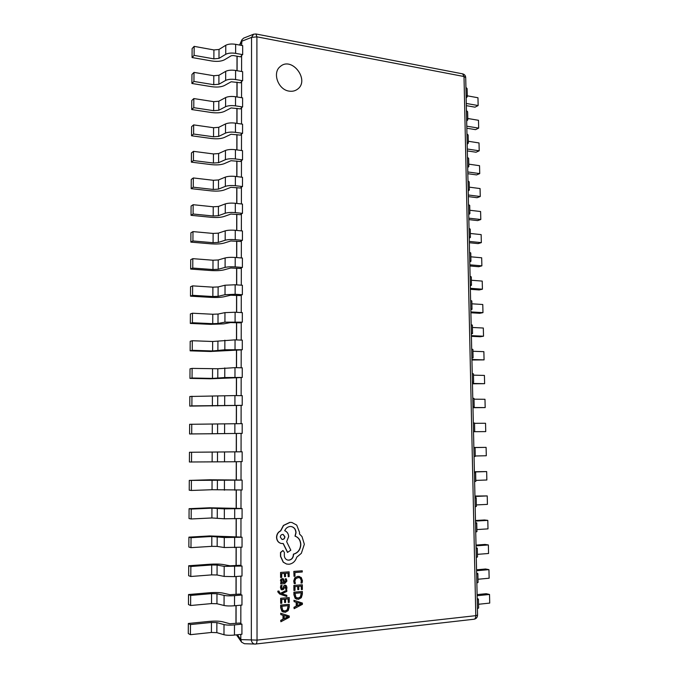 <?xml version="1.0" encoding="UTF-8"?>
<svg xmlns="http://www.w3.org/2000/svg" width="678" height="678" viewBox="0 0 678 678"><rect width="100%" height="100%" fill="white"/><g stroke="black" fill="none" stroke-linecap="round" stroke-linejoin="round"><path stroke-width="1.02" d="M282.997 615.26L283.006 619.15L280.7 620.345L280.887 621.751L289.286 617.319L289.277 616.022L280.87 613.302L280.87 614.641L283.175 615.31L283.192 619.217L280.887 620.412L280.887 621.751M289.277 616.022L280.684 613.234L280.87 614.641M284.633 602.539L285.591 602.445L285.582 599.106L288.26 598.86L288.269 602.462L289.235 602.369L289.218 597.572L280.65 598.276L280.658 603.31L281.802 603.284L281.794 599.462L284.616 599.199L284.633 602.539L284.438 599.216M288.082 598.877L288.269 602.462M286.802 590.14L280.828 593.284L279.734 592.869L278.997 591.072L278.056 591.148L277.972 591.919L279.904 594.131L286.828 596.53L286.819 595.318L281.811 593.775L286.811 591.445L286.802 590.14L280.658 593.225M278.997 591.072L277.878 591.097L277.794 591.86L279.726 594.072L286.828 596.53M282.09 585.445L281.006 585.538L280.658 587.377L281.862 589.86L283.429 589.436L285.269 586.385L286.082 587.589L285.65 589.318L286.675 589.224L286.93 587.631L286.455 585.826L285.175 585.19L284.226 585.597L282.904 588.377L282.048 588.699L281.514 587.419L282.09 585.445L280.828 585.478L280.48 587.317L280.963 589.216L281.777 589.826M285.616 585.216L284.048 585.546L282.726 588.318L281.963 588.665M285.413 586.385L285.65 589.318M286.345 578.809L285.328 578.893L286.057 581.012L284.599 582.487L284.345 580.529L283.09 578.546L281.107 579.165L280.641 580.741L281.717 582.724L280.785 582.8L280.794 583.97L284.65 583.648L286.913 581.054L286.345 578.809L285.15 578.842L285.879 580.961L284.591 582.41M282.997 578.529L280.929 579.114L280.463 580.69L281.539 582.673L280.607 582.749L280.794 583.97M302.363 591.496L294.083 592.241L294.099 594.792L295.277 598.293L298.371 599.403L301.295 597.733L302.371 594.14L302.363 591.496L293.905 592.182L293.913 594.733L295.091 598.233L296.617 599.208M289.184 91.132C292.311 91.606 295.057 90.988 297.422 89.259C310.227 80.47 292.015 56.02 280.311 66.495C271.971 72.665 278.192 89.86 289.184 91.132M293.82 571.401L294.023 576.325L294.972 576.249L294.955 572.571L302.269 571.986L302.261 570.8L293.82 571.401L294.023 576.325M299.549 576.495L297.82 576.334L294.837 577.758L293.718 581.029L294.21 583.555L295.422 583.521L294.854 581.182L295.718 578.732L298.074 577.631L299.422 577.741L300.566 578.393L301.49 580.834L301.007 583.046L301.303 580.775L300.379 578.342L299.329 577.715M297.811 589.682L298.761 589.597L298.744 586.292L301.388 586.063L301.405 589.623L302.354 589.546L302.329 584.783L293.879 585.436L293.896 590.428L295.023 590.402L295.015 586.614L297.795 586.368L297.811 589.682L297.617 586.385M301.202 586.072L301.405 589.623M296.21 602.267L296.227 606.132L293.964 607.302L294.15 608.691L302.422 604.352L302.413 603.073L294.116 600.318L294.125 601.649L296.396 602.327L296.413 606.191L294.142 607.361L294.15 608.691M302.413 603.073L293.93 600.259L294.125 601.649M284.557 576.724L285.514 576.639L285.506 573.317L288.175 573.105L288.184 576.69L289.15 576.614L289.133 571.834L280.582 572.444L280.59 577.453L281.734 577.427L281.726 573.622L284.54 573.393L284.557 576.724L284.362 573.41M287.997 573.122L288.184 576.69M289.243 604.344L280.845 605.149L280.853 607.725L282.04 611.251L285.184 612.353L288.158 610.649L289.252 607.005L289.243 604.344L280.667 605.081L280.675 607.658L281.862 611.183L283.277 612.115M282.912 550.519L280.497 552.494L280.514 556.384L283.209 562.189L286.506 564.011M291.277 526.543C294.099 527.298 295.633 529.332 295.862 532.637L294.998 536.145C298.515 537.417 300.396 540.205 300.651 544.527C300.286 549.663 297.854 552.875 293.362 554.163L293.371 554.689C293.108 557.808 291.582 559.63 288.786 560.13L287.54 560.036M283.124 543.553L287.514 552.4L290.82 550.197L286.65 541.68L288.65 536.645C288.455 533.662 287.15 531.688 284.726 530.721C285.794 528.204 287.608 526.798 290.15 526.492L291.37 526.56C294.244 527.281 295.803 529.323 296.049 532.671L295.184 536.179C298.693 537.451 300.583 540.247 300.837 544.561C300.473 549.705 298.04 552.917 293.549 554.206L293.549 554.731C293.294 557.858 291.769 559.672 288.964 560.181L287.633 560.062C285.709 559.486 284.607 558.062 284.319 555.774L284.37 552.409L283.006 550.536L280.684 552.536L280.692 556.426L283.387 562.231L286.599 564.037L289.04 564.257C292.854 563.63 295.422 561.274 296.735 557.189L301.346 553.333L304.337 544.273L302.024 536.612L299.447 533.908L299.557 532.4L296.718 525.086L291.913 522.492L290.014 522.382L283.582 525.475L280.743 530.882C278.209 532.094 276.861 534.256 276.7 537.366C276.929 540.637 278.429 542.671 281.201 543.468L283.277 543.536L287.692 552.443M291.828 522.475L289.837 522.357L283.404 525.442L280.565 530.849C278.031 532.06 276.683 534.222 276.522 537.332C276.751 540.603 278.251 542.637 281.023 543.425L281.116 543.442M240.809 634.379L240.8 639.6L251.335 639.913L251.538 37.409L253.64 34.188L243.605 38.146L241.944 39.739L241.622 45.434M240.826 623.802L239.783 623.031L229.867 623.752L222.689 621.794C219.367 621.04 214.875 620.904 209.205 621.395L188.34 623.48L190.484 624.557L211.451 622.446L216.875 622.607L224.011 624.582C226.605 625.175 230.088 625.285 234.469 624.896L241.936 624.124L240.826 623.802L240.851 605.174M240.859 594.716L239.826 594.072L229.935 594.699L222.782 593.064C219.469 592.436 214.985 592.335 209.333 592.75L188.535 594.538L190.671 595.437L211.578 593.631L216.977 593.759L224.096 595.403C226.681 595.903 230.164 595.979 234.529 595.648L241.978 594.996L240.859 594.716L240.893 576.13M240.902 565.808L239.868 565.283L230.011 565.808L222.876 564.494C219.57 563.994 215.104 563.918 209.46 564.265L188.721 565.757L190.857 566.486L211.697 564.977L217.087 565.071L224.189 566.393L242.012 566.028L240.902 565.808L240.927 547.256M240.944 537.061L209.595 535.942L188.908 537.145L191.043 537.696L211.824 536.484L224.274 537.552L242.046 537.222L240.944 537.061L240.97 518.551M240.987 508.475L209.722 507.78L189.094 508.695L191.221 509.076L211.943 508.161L224.359 508.873L242.088 508.593L240.987 508.475L241.012 489.999M241.021 480.049L209.841 479.778L189.281 480.405L242.122 480.117L241.021 480.049L241.046 461.616M241.063 451.794L189.467 452.268L242.156 451.802L241.063 451.794L241.088 433.411L189.586 433.971L189.654 424.301L242.19 423.648L242.182 433.386L212.256 433.759L191.696 433.92L191.764 424.191M241.122 405.41L242.216 405.342L242.232 395.655L234.935 395.579L189.832 396.486L189.772 406.105L241.122 405.41L241.097 423.657M241.165 377.57L242.249 377.451L242.266 367.823L234.986 367.646L217.824 368.747L192.12 368.391L190.018 368.824L189.95 378.392L210.299 378.782L241.165 377.57L241.139 395.647M241.199 349.89L242.292 349.721L242.3 340.144L235.046 339.864L212.655 341.492L192.289 340.729L190.196 341.314L190.137 350.831L210.426 351.492L241.199 349.89L241.173 367.798M241.241 322.355L242.326 322.143L242.334 312.626L235.105 312.244L224.96 312.626L218.028 314.058L212.773 314.253L192.467 313.219L190.374 313.965L190.315 323.423L210.544 324.355L223.638 323.881L230.605 322.567L240.232 322.847L241.241 322.355L241.215 340.102M241.275 294.981L242.36 294.718L242.368 285.252L235.156 284.777L225.045 285.218L218.13 286.938L212.892 287.167L192.637 285.862L190.552 286.76L190.493 296.167L210.663 297.362C216.155 297.625 220.503 297.447 223.723 296.82L230.673 295.218L240.266 295.583L241.275 294.981L241.249 312.566M241.317 267.759L242.393 267.446L242.402 258.03L235.215 257.462C230.986 257.191 227.63 257.352 225.121 257.962L218.231 259.962L213.002 260.225L192.815 258.657L190.73 259.708L190.671 269.064L210.79 270.522C216.257 270.844 220.596 270.641 223.808 269.903L230.74 268.013L240.309 268.471L241.317 267.759L241.292 285.184M241.351 240.69L242.427 240.326L242.436 230.969L235.266 230.3C231.054 229.978 227.698 230.164 225.206 230.859L218.333 233.147L213.121 233.435L192.984 231.605L190.908 232.808L190.849 242.114L210.909 243.826C216.367 244.216 220.689 243.978 223.893 243.131L230.808 240.97L240.351 241.504L241.351 240.69L241.326 257.945M241.393 213.765L242.461 213.358L242.47 204.053L235.317 203.29C231.122 202.917 227.774 203.129 225.291 203.909L218.435 206.468L213.231 206.79L193.154 204.705L191.086 206.053L191.026 215.307L211.028 217.282C216.468 217.723 220.782 217.469 223.977 216.511L230.876 214.07L240.393 214.689L241.393 213.765L241.368 230.867M241.427 186.992L242.495 186.543L242.504 177.28L235.376 176.424C231.19 176.017 227.85 176.238 225.367 177.102L218.528 179.941L213.35 180.289L193.323 177.95L191.264 179.45L191.196 188.654L211.146 190.874C216.57 191.374 220.875 191.094 224.062 190.035L230.944 187.314L240.427 188.026L241.427 186.992L241.402 203.934M241.461 160.364L242.529 159.872L242.538 150.66L235.427 149.711C231.249 149.253 227.927 149.499 225.452 150.448L218.63 153.559L213.46 153.94L193.493 151.347L191.433 152.991L191.374 162.144L211.265 164.618C216.672 165.178 220.969 164.873 224.147 163.703L231.003 160.711L240.47 161.5L241.461 160.364L241.444 177.153M241.504 133.888L242.563 133.346L242.571 124.184L235.478 123.15C231.317 122.642 228.003 122.913 225.528 123.938L218.731 127.32L213.57 127.727L193.662 124.888L191.603 126.676L191.543 135.769L211.383 138.498C216.782 139.109 221.062 138.787 224.232 137.515L231.071 134.252L240.512 135.125L241.504 133.888L241.478 150.516M241.538 107.548L242.597 106.963L242.605 97.861L235.537 96.725C231.384 96.183 228.071 96.462 225.613 97.573L218.825 101.225L213.68 101.658L193.832 98.564L191.781 100.497L191.721 109.548L211.502 112.523C216.884 113.192 221.155 112.836 224.316 111.463L231.139 107.938L240.546 108.895L241.538 107.548L241.512 124.032M241.571 81.36L242.631 80.724L242.639 71.673L235.588 70.453C231.444 69.859 228.147 70.165 225.689 71.351L218.926 75.266L213.799 75.733L194.001 72.393L191.95 74.47L191.891 83.47L211.621 86.682C216.985 87.411 221.24 87.03 224.393 85.555L231.198 81.767L240.588 82.801L241.571 81.36L241.546 97.691M241.605 55.308L242.665 54.638L242.673 45.629L235.639 44.324C231.512 43.689 228.223 44.011 225.774 45.273L219.019 49.452L213.909 49.943L194.162 46.367L192.12 48.579L192.06 57.528L211.731 60.978C217.087 61.766 221.333 61.367 224.477 59.791L231.266 55.74L233.334 55.545L240.622 56.85L241.605 55.308L241.588 71.487M241.088 433.411L242.182 433.386M189.467 452.268L189.408 461.998L234.8 461.752L242.148 461.591L242.156 451.802M189.281 480.405L189.221 490.186L191.34 490.465L212.019 489.728L242.114 489.965L242.122 480.117M189.094 508.695L189.035 518.534L191.162 518.975L211.9 517.958L224.333 518.789L242.071 518.492L242.088 508.593M188.908 537.145L188.848 547.044L190.976 547.655L211.782 546.341L217.155 546.409L224.24 547.527L242.038 547.188L242.046 537.222M188.721 565.757L188.654 575.715L190.789 576.495L211.655 574.885L217.053 574.986L224.155 576.427L234.571 576.631L242.004 576.046L242.012 566.028M188.535 594.538L188.467 604.547L190.611 605.505L211.536 603.59L216.943 603.734L224.062 605.496C226.655 606.022 230.139 606.115 234.512 605.768L241.961 605.073L241.978 594.996M188.34 623.48L188.281 633.549L190.425 634.684L211.409 632.464L216.833 632.642L223.977 634.727C226.571 635.362 230.062 635.472 234.452 635.066L241.927 634.261L241.936 624.124M297.413 89.267C310.193 80.47 292.006 56.045 280.302 66.503M190.425 634.684L190.484 624.557M190.611 605.505L190.671 595.437M190.789 576.495L190.857 566.486M190.976 547.655L191.043 537.696M191.162 518.975L191.221 509.076M191.34 490.465L191.399 480.617M191.518 462.108L191.586 452.328M189.586 433.971L191.696 433.92M242.216 405.342L191.874 405.885L191.942 396.215M189.772 406.105L191.874 405.885M242.249 377.451L224.757 377.544L212.494 378.409L192.052 378.01L192.12 368.391M189.95 378.392L192.052 378.01M242.292 349.721L224.842 349.78L212.612 350.967L192.23 350.297L192.289 340.729M190.137 350.831L192.23 350.297M242.326 322.143L224.926 322.16L217.994 323.482L212.731 323.677L192.408 322.736L192.467 313.219M190.315 323.423L192.408 322.736M242.36 294.718L235.139 294.277L225.011 294.701L218.096 296.311L212.85 296.532L192.577 295.328L192.637 285.862M190.493 296.167L192.577 295.328M242.393 267.446L235.19 266.903C230.969 266.649 227.596 266.81 225.096 267.395L218.197 269.293L212.968 269.539L192.755 268.064L192.815 258.657M190.671 269.064L192.755 268.064M242.427 240.326L235.249 239.69C231.029 239.385 227.672 239.571 225.181 240.232L218.299 242.419L213.078 242.699L192.925 240.961L192.984 231.605M190.849 242.114L192.925 240.961M242.461 213.358L235.3 212.629C231.096 212.282 227.749 212.477 225.257 213.231L218.401 215.697L213.197 216.002L193.094 214.011L193.154 204.705M191.026 215.307L193.094 214.011M242.495 186.543L235.359 185.713C231.164 185.323 227.825 185.543 225.342 186.374L218.494 189.12L213.307 189.459L193.264 187.204L193.323 177.95M191.196 188.654L193.264 187.204M242.529 159.872L235.41 158.949C231.232 158.508 227.901 158.745 225.427 159.669L218.596 162.686L213.417 163.051L193.433 160.55L193.493 151.347M191.374 162.144L193.433 160.55M242.563 133.346L235.461 132.337C231.291 131.846 227.978 132.108 225.503 133.108L218.697 136.397L213.536 136.795L193.603 134.032L193.662 124.888M191.543 135.769L193.603 134.032M242.597 106.963L235.512 105.861C231.359 105.336 228.045 105.607 225.588 106.692L218.791 110.251L213.646 110.675L193.772 107.666L193.832 98.564M191.721 109.548L193.772 107.666M242.631 80.724L235.571 79.538C231.427 78.962 228.122 79.258 225.664 80.419L218.892 84.242L213.756 84.699L193.942 81.445L194.001 72.393M191.891 83.47L193.942 81.445M242.665 54.638L235.622 53.359C231.486 52.74 228.198 53.053 225.74 54.299L218.986 58.376L213.867 58.859L194.103 55.367L194.162 46.367M192.06 57.528L194.103 55.367M477.134 595.708L489.524 594.462L489.719 603.089L478.549 604.268M477.109 594.606L486.177 593.699L489.524 594.462M477.219 599.784L478.431 599.123L477.193 598.428M477.422 608.691L478.634 608.005L478.431 599.123M476.583 570.715L488.948 569.647L489.143 578.224L477.99 579.249M476.558 569.783L485.609 569.003L488.948 569.647M476.659 574.139L477.871 573.588L476.634 572.995M476.854 583.012L478.066 582.419L477.871 573.588M476.032 545.841L488.372 544.951L488.567 553.494L477.439 554.35M476.015 545.087L485.05 544.434L488.372 544.951M476.092 548.629L477.304 548.18L476.075 547.697M476.287 557.452L477.498 556.969L477.304 548.18M475.49 521.094L487.796 520.373L487.999 528.874L476.888 529.577M475.473 520.509L484.49 519.984L487.796 520.373M475.532 523.246L476.744 522.891L475.524 522.526M475.727 532.027L476.939 531.637L476.744 522.891M474.947 496.465L487.228 495.923L487.423 504.381L476.346 504.924M474.939 496.05L487.228 495.923M474.981 497.991L476.185 497.737L474.964 497.483M475.168 506.72L476.38 506.441L476.185 497.737M474.405 471.964L486.66 471.583L486.855 480.007L475.803 480.397M474.397 471.719L486.66 471.583M474.422 472.863L475.634 472.71L474.422 472.558M474.617 481.55L475.82 481.363L475.634 472.71M473.871 447.573L486.101 447.37L486.296 455.743L475.261 455.989M473.863 447.497L486.101 447.37M473.871 447.861L475.083 447.802L473.871 447.768M474.066 456.506L475.27 456.413L475.083 447.802M474.541 423.309L485.541 423.267L485.736 431.606L473.515 431.7L485.736 431.606M473.329 422.979L474.532 423.021L474.719 431.589L473.515 431.623M473.515 431.589L474.719 431.589M473.998 399.173L484.982 399.291L485.177 407.588L472.981 407.512M472.99 407.707L485.177 407.588M472.778 398.232L473.981 398.367L474.176 406.893L472.973 407.029M472.973 406.792L474.176 406.893M473.473 375.154L484.423 375.426L484.617 383.68L472.456 383.443M472.464 383.799L484.617 383.68M472.235 373.603L473.439 373.832L473.625 382.316L472.43 382.561M472.422 382.121L473.625 382.316M472.939 351.263L483.872 351.67L484.067 359.882L471.922 359.484M471.939 360.01L484.067 359.882M471.693 349.094L472.897 349.416L473.083 357.857L471.896 358.204M471.888 357.569L473.083 357.857M472.413 327.474L483.321 328.033L483.516 336.212L471.396 335.652M471.413 336.33L480.278 336.737L483.516 336.212M471.159 324.711L472.363 325.118L472.549 333.525L471.363 333.974M471.346 333.144L472.549 333.525M471.888 303.812L482.778 304.507L482.965 312.643L470.879 311.922M470.896 312.761L479.744 313.287L482.965 312.643M470.625 300.447L471.829 300.947L472.007 309.312L470.829 309.863M470.812 308.837L472.007 309.312M471.363 280.251L482.228 281.099L482.422 289.192L470.354 288.311M470.379 289.311L479.21 289.947L482.422 289.192M470.091 276.302L471.295 276.895L471.473 285.218L470.303 285.87M470.278 284.65L471.473 285.218M470.846 256.809L481.685 257.793L481.872 265.852L469.837 264.818M469.862 265.971L478.676 266.725L481.872 265.852M469.566 252.275L470.761 252.953L470.947 261.233L469.778 261.988M469.744 260.581L470.947 261.233M470.329 233.486L481.151 234.605L481.338 242.631L469.32 241.436M469.354 242.741L478.143 243.605L481.338 242.631M469.032 228.367L470.235 229.139L470.413 237.376L469.252 238.232M469.218 236.63L470.413 237.376M469.812 210.265L480.609 211.528L480.795 219.511L468.812 218.163M468.845 219.621L477.617 220.596L480.795 219.511M468.515 204.57L469.71 205.434L469.888 213.629L468.735 214.587M468.693 212.799L469.888 213.629M469.303 187.162L480.075 188.56L480.261 196.501L468.303 195.001M468.337 196.612L477.092 197.696L480.261 196.501M467.99 180.899L469.184 181.848L469.362 190.001L468.21 191.052M468.167 189.086L469.362 190.001M468.795 164.161L479.541 165.695L479.727 173.602L467.795 171.949M467.828 173.712L476.566 174.907L479.727 173.602M467.473 157.338L468.668 158.372L468.845 166.491L467.701 167.636M467.65 165.483L468.845 166.491M468.286 141.27L479.015 142.939L479.202 150.813L467.286 149.007M467.328 150.914L476.049 152.228L479.202 150.813M466.956 133.888L468.151 135.015L468.329 143.092L467.184 144.329M467.134 141.999L468.329 143.092M467.778 118.489L478.49 120.294L478.668 128.125L466.786 126.176M466.828 128.227L475.532 129.642L478.668 128.125M466.439 110.556L467.634 111.76L467.812 119.803L466.676 121.142M466.617 118.633L467.812 119.803M467.278 95.818L477.965 97.751L478.143 105.548L466.286 103.454M466.328 105.649L475.015 107.175L478.143 105.548M465.93 87.343L467.117 88.632L467.295 96.632L466.167 98.056M466.108 95.369L467.295 96.632M236.749 635.252L241.563 642.159L244.394 643.719L255.665 644.075C256.513 643.812 256.97 642.49 257.03 640.125L475.795 615.658L464.006 76.521L256.903 36.841L257.03 640.125L251.335 639.913C251.665 642.43 252.894 643.829 255.013 644.1L474.049 619.234C475.176 618.955 475.761 617.768 475.795 615.658L477.558 615.082L465.71 77.563C465.54 75.589 464.523 74.351 462.659 73.86L255.937 33.976L253.64 34.188M237.402 634.752L240.8 639.6L241.563 642.159M302.261 570.8L294.006 571.452M301.007 583.046L302.125 582.953L302.447 580.741L301.218 577.453L298.006 576.385L295.023 577.817L293.905 581.088L294.396 583.614M302.329 584.783L293.879 585.436M294.057 585.495L294.083 590.487M301.413 592.775L295.04 593.352L295.922 597.377L298.337 598.149L300.659 596.92L301.413 592.775M296.837 597.988L298.151 598.089L300.473 596.86L301.235 592.792M297.337 602.615L297.354 605.734L301.363 603.801L297.337 602.615M297.354 605.573L301.142 603.751M289.133 571.834L280.582 572.444M280.76 572.495L280.777 577.503M283.235 579.91L281.777 580.063L281.506 580.97L282.573 582.538L283.802 582.546L282.794 579.682M282.48 582.504L283.616 582.495L283.057 579.86M286.819 595.318L282.124 593.843M282.302 593.903L281.811 593.775M289.218 597.572L280.65 598.276M280.828 598.343L280.845 603.378M288.286 605.64L281.811 606.259L282.701 610.327L285.15 611.081L287.506 609.827L288.286 605.64M283.531 610.895L284.963 611.014L287.328 609.759L288.099 605.657M284.133 615.599L284.141 618.743L288.209 616.768L284.133 615.599M284.141 618.582L287.972 616.717M280.285 537.086L282.056 539.468C283.76 539.535 284.709 538.646 284.921 536.807L283.133 534.425C281.429 534.374 280.48 535.264 280.285 537.086M281.963 539.442C283.624 539.451 284.548 538.561 284.743 536.764L283.04 534.408M255.937 33.976L256.903 36.841L251.538 37.409L241.631 41.282L239.885 45.112M237.114 56.223L237.088 70.715M237.071 82.216L237.046 96.971M237.02 108.353L236.995 123.371M236.969 134.625L236.944 149.914M236.927 161.05L236.893 176.611M236.876 187.62L236.842 203.451M236.825 214.333L236.791 230.444M236.775 241.19L236.741 257.581M236.724 268.2L236.698 284.879M236.673 295.362L236.647 312.321M236.622 322.677L236.588 339.924M236.571 350.145L236.537 367.679M236.52 377.765L236.486 395.596M236.469 405.537L236.436 423.665M236.419 433.471L236.385 451.811M236.368 461.718L236.334 480.007M236.317 490.169L236.283 508.356M236.258 518.78L236.224 536.874M236.207 547.561L236.173 565.554M236.156 576.503L236.122 594.403M236.097 605.615L236.071 623.413M234.452 635.066L234.469 624.896M211.409 632.464L211.451 622.446M223.977 634.727L224.011 624.582M216.833 632.642L216.875 622.607M211.536 603.59L211.578 593.631M234.512 605.768L234.529 595.648M224.062 605.496L224.096 595.403M216.943 603.734L216.977 593.759M211.655 574.885L211.697 564.977M234.571 576.631L234.588 566.579M224.155 576.427L224.189 566.393M217.053 574.986L217.087 565.071M211.782 546.341L211.824 536.484M234.63 547.663L234.647 537.671M224.24 547.527L224.274 537.552M217.155 546.409L217.197 536.544M211.9 517.958L211.943 508.161M234.69 518.865L234.707 508.924M224.333 518.789L224.359 508.873M217.265 517.992L217.299 508.186M212.019 489.728L212.061 479.99M234.741 490.228L234.766 480.346M224.418 490.219L224.443 480.355M217.367 489.736L217.409 479.982M212.138 461.667L212.18 451.98M234.8 461.752L234.817 451.929M224.503 461.811L224.537 452.006M217.477 461.633L217.511 451.938M212.256 433.759L212.299 424.123M234.859 433.445L234.876 423.674M224.588 433.564L224.621 423.818M217.579 433.7L217.613 424.055M212.383 406.003L212.417 396.427M234.91 405.291L234.935 395.579M224.672 405.478L224.706 395.783M217.68 405.91L217.723 396.325M212.494 378.409L212.536 368.883M234.969 377.307L234.986 367.646M224.757 377.544L224.791 367.908M217.791 378.282L217.824 368.747M212.612 350.967L212.655 341.492M235.029 349.467L235.046 339.864M224.842 349.78L224.876 340.195M217.892 350.806L217.926 341.322M212.731 323.677L212.773 314.253M235.08 321.796L235.105 312.244M224.926 322.16L224.96 312.626M217.994 323.482L218.028 314.058M212.85 296.532L212.892 287.167M235.139 294.277L235.156 284.777M225.011 294.701L225.045 285.218M218.096 296.311L218.13 286.938M212.968 269.539L213.002 260.225M235.19 266.903L235.215 257.462M225.096 267.395L225.121 257.962M218.197 269.293L218.231 259.962M213.078 242.699L213.121 233.435M235.249 239.69L235.266 230.3M225.181 240.232L225.206 230.859M218.299 242.419L218.333 233.147M213.197 216.002L213.231 206.79M235.3 212.629L235.317 203.29M225.257 213.231L225.291 203.909M218.401 215.697L218.435 206.468M213.307 189.459L213.35 180.289M235.359 185.713L235.376 176.424M225.342 186.374L225.367 177.102M218.494 189.12L218.528 179.941M213.417 163.051L213.46 153.94M235.41 158.949L235.427 149.711M225.427 159.669L225.452 150.448M218.596 162.686L218.63 153.559M213.536 136.795L213.57 127.727M235.461 132.337L235.478 123.15M225.503 133.108L225.528 123.938M218.697 136.397L218.731 127.32M213.646 110.675L213.68 101.658M235.512 105.861L235.537 96.725M225.588 106.692L225.613 97.573M218.791 110.251L218.825 101.225M213.756 84.699L213.799 75.733M235.571 79.538L235.588 70.453M225.664 80.419L225.689 71.351M218.892 84.242L218.926 75.266M213.867 58.859L213.909 49.943M235.622 53.359L235.639 44.324M225.74 54.299L225.774 45.273M218.986 58.376L219.019 49.452M473.888 619.243L474.049 619.234C476.253 618.794 477.431 617.404 477.558 615.082M462.659 73.86L464.006 76.521L465.71 77.563M235.952 623.421L235.986 605.624M236.012 594.411L236.037 576.512M236.063 565.562L236.097 547.57M236.114 536.883L236.147 518.789M236.164 508.364L236.198 490.177M236.224 480.007L236.258 461.726M236.275 451.811L236.308 433.471M236.325 423.665L236.359 405.537M236.376 395.596L236.41 377.756M236.427 367.679L236.461 350.136M236.478 339.924L236.512 322.669M236.537 312.321L236.563 295.354M236.588 284.87L236.614 268.191M236.639 257.572L236.664 241.182M236.69 230.427L236.715 214.316M236.732 203.442L236.766 187.603M236.783 176.594L236.817 161.033M236.834 149.897L236.868 134.608M236.885 123.354L236.91 108.336M236.936 96.954L236.961 82.199M236.986 70.698L237.012 56.206M239.546 45.045L241.944 39.739"/></g></svg>
